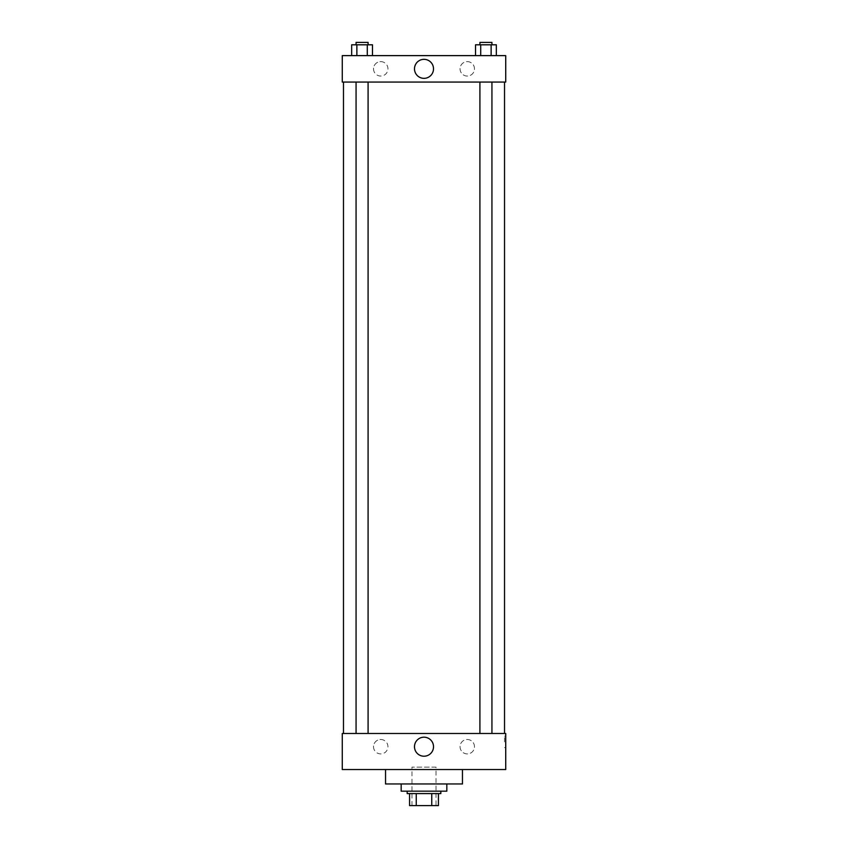 <?xml version="1.0" encoding="UTF-8"?>
<svg xmlns="http://www.w3.org/2000/svg" width="848" height="848" viewBox="0 0 848 848"><rect width="100%" height="100%" fill="white"/><g stroke="black" fill="none" stroke-linecap="round" stroke-linejoin="round"><path stroke-width="0.64" stroke-dasharray="4.24 3.18" d="M436.02 767.143L411.98 767.143L436.02 767.143L436.02 805.6L411.98 805.6L436.02 805.6M416.251 805.6L409.573 805.6L409.573 793.58L416.251 793.58L416.251 805.6L438.427 805.6M431.749 793.58L416.251 793.58L431.749 793.58L431.749 805.6M416.251 793.58L409.573 793.58M407.178 793.58L440.822 793.58M424 791.173L407.178 791.173L424 791.173M446.832 791.173L401.168 791.173M446.832 783.965L401.168 783.965L446.832 783.965M462.457 769.539L462.457 783.965L385.543 783.965L385.543 769.539L462.457 769.539L385.543 769.539M505.726 769.539L342.274 769.539L342.274 733.488L505.726 733.488L505.726 769.539L342.274 769.539M485.925 733.488L479.915 733.488L485.925 733.488M368.085 733.488L356.065 733.488L368.085 733.488L356.065 733.488L368.085 733.488L368.085 82.065L356.065 82.065L368.085 82.065M504.528 733.488L343.472 733.488L504.528 733.488M373.523 746.706A7.208 7.208 0 0 0 380.731 753.914A7.208 7.208 0 0 0 387.939 746.706A7.208 7.208 0 0 0 380.731 739.498A7.208 7.208 0 0 0 373.523 746.706M474.477 746.706A7.208 7.208 0 0 0 467.269 739.498A7.208 7.208 0 0 0 460.061 746.706A7.208 7.208 0 0 0 467.269 753.914A7.208 7.208 0 0 0 474.477 746.706M380.731 739.498A7.208 7.208 0 0 1 386.974 750.31A7.208 7.208 0 0 1 374.487 750.31A7.208 7.208 0 0 1 380.731 739.498M467.269 739.498A7.208 7.208 0 0 1 473.513 750.31A7.208 7.208 0 0 1 461.026 750.31A7.208 7.208 0 0 1 467.269 739.498M342.274 741.905L342.274 736.191L342.274 741.905M505.726 741.905L505.726 736.191L505.726 741.905M414.492 746.706A9.508 9.508 0 0 0 428.759 754.943A9.508 9.508 0 0 0 428.759 738.47A9.508 9.508 0 0 0 414.492 746.706M504.518 741.905L504.518 736.191L504.518 741.905M504.528 82.065L343.472 82.065L504.528 82.065M485.925 82.065L479.915 82.065L485.925 82.065M505.726 82.065L342.274 82.065L342.274 55.618L505.726 55.618L505.726 82.065M373.523 68.836A7.208 7.208 0 0 0 380.731 76.055A7.208 7.208 0 0 0 387.939 68.836A7.208 7.208 0 0 0 380.731 61.628A7.208 7.208 0 0 0 373.523 68.836M474.477 68.836A7.208 7.208 0 0 0 467.269 61.628A7.208 7.208 0 0 0 460.061 68.836A7.208 7.208 0 0 0 467.269 76.055A7.208 7.208 0 0 0 474.477 68.836M475.516 55.618L496.334 55.618L475.516 55.618L496.334 55.618L475.516 55.618L496.334 55.618L475.516 55.618L475.516 44.806L496.334 44.806L491.13 44.806L491.13 55.618L491.13 44.806L480.721 44.806L480.721 55.618L480.721 44.806L475.516 44.806L496.334 44.806L496.334 55.618M351.666 55.618L372.484 55.618L351.666 55.618L372.484 55.618L351.666 55.618L351.666 44.806L372.484 44.806L367.279 44.806L367.279 55.618L367.279 44.806L356.87 44.806L356.87 55.618L356.87 44.806L351.666 44.806L372.484 44.806L372.484 55.618M380.731 61.628A7.208 7.208 0 0 1 386.974 72.451A7.208 7.208 0 0 1 374.487 72.451A7.208 7.208 0 0 1 380.731 61.628M467.269 61.628A7.208 7.208 0 0 1 473.513 72.451A7.208 7.208 0 0 1 461.026 72.451A7.208 7.208 0 0 1 467.269 61.628M342.274 79.362L342.274 67.935L342.274 79.362M505.726 67.935L505.726 79.362L505.726 67.935M433.508 68.836A9.508 9.508 0 0 0 419.241 60.611A9.508 9.508 0 0 0 419.241 77.073A9.508 9.508 0 0 0 433.508 68.836M491.935 44.806L479.915 44.806L491.935 44.806L479.915 44.806L491.935 44.806L491.935 42.4L479.915 42.4L491.935 42.4L479.915 42.4L479.915 44.806M368.085 44.806L356.065 44.806L368.085 44.806L356.065 44.806L368.085 44.806L368.085 42.4L356.065 42.4L368.085 42.4L356.065 42.4L356.065 44.806M491.13 44.806L491.13 55.618M480.721 44.806L480.721 55.618M367.279 44.806L367.279 55.618M356.87 44.806L356.87 55.618M411.98 805.6L411.98 767.143M505.726 736.191L504.518 736.191M505.726 747.607L504.518 747.607M356.065 82.065L356.065 733.488M479.915 82.065L479.915 733.488M491.935 82.065L491.935 733.488"/><path stroke-width="1.27" d="M431.749 793.58L431.749 805.6L409.573 805.6L409.573 793.58M431.749 805.6L438.427 805.6L438.427 793.58L438.427 805.6M440.822 791.173L440.822 793.58L407.178 793.58L407.178 791.173M416.251 793.58L416.251 805.6M401.168 783.965L401.168 791.173L446.832 791.173L446.832 783.965M385.543 769.539L385.543 783.965L462.457 783.965L462.457 769.539M342.274 769.539L505.726 769.539L342.274 769.539L342.274 733.488L505.726 733.488L505.726 769.539M414.492 746.706A9.508 9.508 0 0 1 428.759 738.47A9.508 9.508 0 0 1 428.759 754.943A9.508 9.508 0 0 1 414.492 746.706M504.528 82.065L504.528 733.488M505.726 82.065L342.274 82.065L342.274 55.618L505.726 55.618L505.726 82.065M433.508 68.836A9.508 9.508 0 0 1 419.241 77.073A9.508 9.508 0 0 1 419.241 60.611A9.508 9.508 0 0 1 433.508 68.836M496.334 55.618L496.334 44.806L475.516 44.806L475.516 55.618M491.13 44.806L491.13 55.618M480.721 44.806L480.721 55.618M479.915 44.806L479.915 42.4L491.935 42.4L491.935 44.806M372.484 55.618L372.484 44.806L351.666 44.806L351.666 55.618M367.279 44.806L367.279 55.618M356.87 44.806L356.87 55.618M356.065 44.806L356.065 42.4L368.085 42.4L368.085 44.806M343.472 82.065L343.472 733.488M491.935 733.488L491.935 82.065M479.915 733.488L479.915 82.065M356.065 82.065L356.065 733.488M368.085 82.065L368.085 733.488"/></g></svg>
